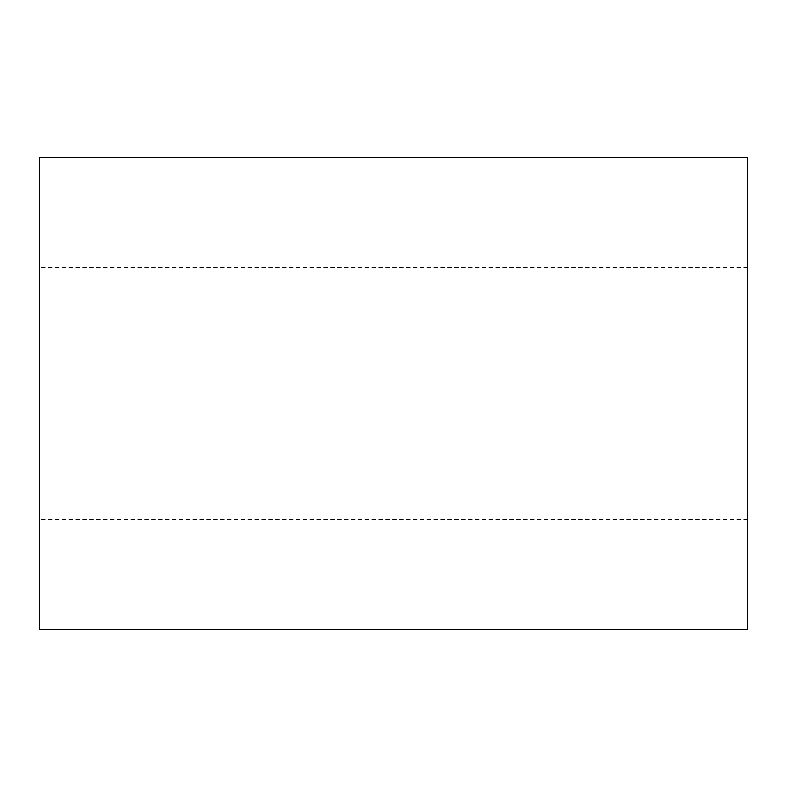 <?xml version="1.0" encoding="UTF-8"?>
<svg xmlns="http://www.w3.org/2000/svg" width="787" height="787" viewBox="0 0 787 787"><rect width="100%" height="100%" fill="white"/><g stroke="black" fill="none" stroke-linecap="round" stroke-linejoin="round"><path stroke-width="0.59" stroke-dasharray="3.94 2.95" d="M747.65 393.5L747.65 267.58L747.65 393.5M39.35 393.5L39.35 267.58L39.35 393.5M747.65 157.4L747.65 629.6M39.35 157.4L39.35 629.6M747.65 267.58L39.35 267.58M747.65 519.42L39.35 519.42"/><path stroke-width="1.18" d="M747.65 393.5L747.65 157.4L39.35 157.4L39.35 629.6L747.65 629.6L747.65 393.5"/></g></svg>
